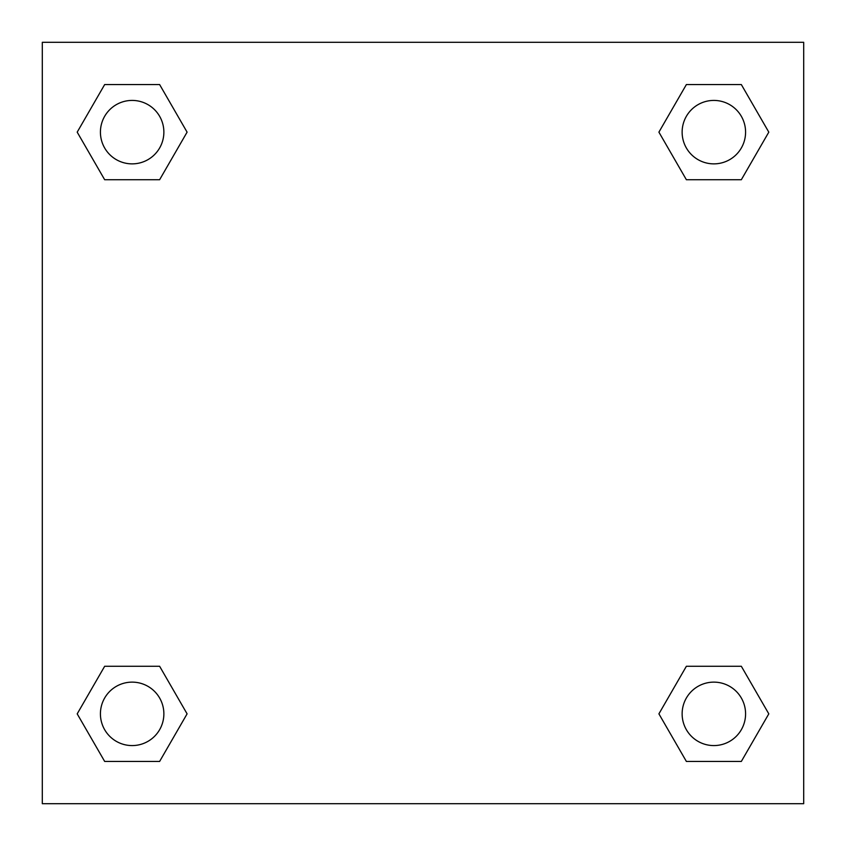 <?xml version="1.0" encoding="UTF-8"?>
<svg xmlns="http://www.w3.org/2000/svg" width="846" height="846" viewBox="0 0 846 846"><rect width="100%" height="100%" fill="white"/><g stroke="black" fill="none" stroke-linecap="round" stroke-linejoin="round"><path stroke-width="1.27" d="M803.7 42.3L42.3 42.3L42.3 803.7L803.7 803.7L803.7 42.3M686.381 666.267L658.907 713.855L686.381 666.267L741.329 666.267L686.381 666.267L741.329 666.267L768.803 713.855L741.329 761.442L686.381 761.442L741.329 761.442L686.381 761.442L658.907 713.855M104.671 666.267L77.198 713.855L104.671 666.267L159.619 666.267L104.671 666.267L159.619 666.267L187.093 713.855L159.619 761.442L104.671 761.442L159.619 761.442L104.671 761.442L77.198 713.855M104.671 84.558L77.198 132.145L104.671 84.558L159.619 84.558L104.671 84.558L159.619 84.558L187.093 132.145L159.619 179.733L104.671 179.733L159.619 179.733L104.671 179.733L77.198 132.145M741.329 179.733L768.803 132.145L741.329 179.733L686.381 179.733L741.329 179.733L686.381 179.733L658.907 132.145L686.381 84.558L658.907 132.145M686.381 84.558L741.329 84.558L686.381 84.558L741.329 84.558L768.803 132.145M745.58 713.855A31.725 31.725 0 0 0 697.992 686.381A31.725 31.725 0 0 0 697.992 741.329A31.725 31.725 0 0 0 745.58 713.855M163.87 713.855A31.725 31.725 0 0 0 116.283 686.381A31.725 31.725 0 0 0 116.283 741.329A31.725 31.725 0 0 0 163.87 713.855M745.58 132.145A31.725 31.725 0 0 0 697.992 104.671A31.725 31.725 0 0 0 697.992 159.619A31.725 31.725 0 0 0 745.58 132.145M163.87 132.145A31.725 31.725 0 0 0 116.283 104.671A31.725 31.725 0 0 0 116.283 159.619A31.725 31.725 0 0 0 163.87 132.145"/></g></svg>
